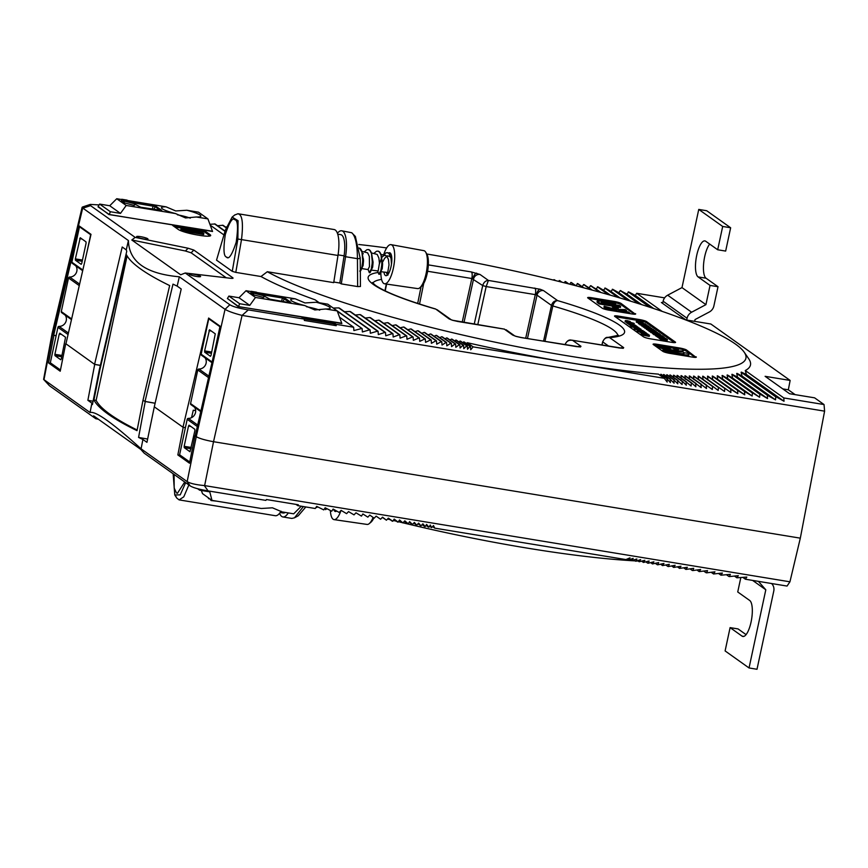 <?xml version="1.0" encoding="UTF-8"?>
<svg xmlns="http://www.w3.org/2000/svg" width="868" height="868" viewBox="0 0 868 868"><rect width="100%" height="100%" fill="white"/><g stroke="black" fill="none" stroke-linecap="round" stroke-linejoin="round"><path stroke-width="1.3" d="M379.446 263.677L381.638 257.937M381.811 257.59L382.354 256.635L381.811 257.59M383.124 255.431L386.032 252.838L387.671 252.718L389.103 253.706L391.034 258.48L391.501 264.046M373.967 253.326L376.473 251.264L378.112 251.156C384.231 252.208 381.54 276.132 378.86 274.223L377.602 270.903M387.421 252.664L389.103 253.706L391.034 258.48L391.49 264.089M364.408 251.753L366.914 249.691L368.553 249.583C374.672 250.635 371.981 274.559 369.301 272.65L368.043 269.33L369.464 266.617L369.334 256.483L367.652 252.859L361.706 251.308M377.862 251.091L379.544 252.132L381.041 255.116L381.898 263.839L381.019 270.317L378.86 274.223M362.694 254.454L363.236 253.489M368.303 249.528L369.985 250.559L371.482 253.543L372.339 262.266L371.461 268.755L369.301 272.65M359.461 248.194L361.923 251.98L362.781 260.693L361.902 267.181L360.318 270.914M358.994 248.009C365.113 249.062 362.423 272.986 359.743 271.076M361.923 251.98L363.529 260.671L363.106 265.575L360.589 270.599M362.77 260.91L363.475 258.979M371.482 253.543L373.088 262.234L372.665 267.149L370.148 272.172M371.189 269.709L372.329 262.505M381.041 255.116L382.636 263.807L382.224 268.711L379.707 273.735M380.748 271.283L381.887 264.078M382.593 262.125L384.632 258.284L387.421 255.832L389.96 256.527L390.947 258.067M390.6 256.689L391.804 260.91M360.22 257.677L360.253 262.255M371.265 252.881L377.211 254.433L378.893 258.056L379.446 263.286L378.155 270.957L371.45 270.143M381.736 257.351L384.231 255.311L386.77 255.995L388.452 259.619L389.005 264.859L387.714 272.519L381.009 271.717M319.272 302.769L315.138 299.829A261.094 37.693 -167.9 0 1 278.932 285.409A261.094 37.693 -167.9 0 1 260.986 276.523L267.311 271.727A255.225 36.847 12.1 0 0 285.811 280.863A255.225 36.847 12.1 0 0 568.215 355.913A255.225 36.847 12.1 0 0 744.212 352.213A255.225 36.847 12.1 0 0 426.817 254.02A17.469 5.479 99.3 0 1 427.707 270.773A17.469 5.479 99.3 0 1 421.501 286.375A17.469 5.479 99.3 0 1 421.49 286.386A17.469 5.479 99.3 0 1 421.479 286.386L419.819 287.785A19.226 6.033 -80.7 0 0 419.819 287.775A19.226 6.033 -80.7 0 0 426.665 270.599A19.226 6.033 -80.7 0 0 425.678 252.143A19.226 6.033 -80.7 0 0 423.855 250.657L391.034 244.646A19.834 6.228 -80.7 0 0 388.69 245.481A19.834 6.228 -80.7 0 0 383.667 254.725M380.846 272.161A19.834 6.228 -80.7 0 0 384.6 283.793L417.616 288.599A19.226 6.033 -80.7 0 0 419.819 287.785M384.6 283.793A19.834 6.228 -80.7 0 0 386.868 282.946A19.834 6.228 -80.7 0 0 394.387 261.854A19.834 6.228 -80.7 0 0 391.034 244.646M383.949 272.205A11.62 3.646 -80.7 0 0 385.891 275.677A11.62 3.646 -80.7 0 0 387.247 275.189A11.62 3.646 -80.7 0 0 391.652 262.798A11.62 3.646 -80.7 0 0 389.667 252.751A11.62 3.646 -80.7 0 0 388.473 253.12M390.86 253.771A11.62 3.646 -80.7 0 0 389.906 254.932M386.607 272.639A11.62 3.646 -80.7 0 0 387.356 275.091M334.614 510.449L335.167 511.187L335.949 510.634L335.167 511.187L334.419 509.776M326.368 509.093L325.608 509.614L324.86 508.225M326.661 508.583L325.608 509.614L325.066 508.876M317.276 506.673L315.724 507.802L317.276 506.673M330.361 510.655A19.834 6.228 -80.7 0 0 333.106 519.227A19.834 6.228 -80.7 0 0 334.039 519.617A19.834 6.228 -80.7 0 0 341.005 510.525M333.692 509.375A11.62 3.646 -80.7 0 0 334.82 511.285A11.62 3.646 -80.7 0 0 335.341 511.502A11.62 3.646 -80.7 0 0 336.665 511.035M373.848 517.946A17.469 5.479 99.3 0 1 370.929 522.211L369.258 523.61A19.226 6.033 -80.7 0 0 373.121 517.436M334.039 519.617L367.066 524.424A19.226 6.033 -80.7 0 0 369.258 523.61M316.191 302.259A20.17 2.908 -167.9 0 1 329.873 308.509A20.17 2.908 -167.9 0 1 325.652 308.997L337.207 310.896L327.746 304.158L316.191 302.259L304.983 302.943L295.272 298.82L256.917 292.516M251.091 291.561L246.013 290.726L255.474 297.464L304.733 305.558L314.845 309.952L325.652 308.997M319.717 310.158A14.409 2.083 12.1 0 0 306.534 306.729M301.294 506.207L293.699 513.813L282.057 511.903L272.433 507.802L261.311 508.485L211.976 500.38L202.515 493.642L201.343 490.463M216.023 344.921L219.929 326.715L208.754 318.762L201.159 354.22L212.107 362.01M211.466 353.298L204.707 352.224L210.457 356.314L211.011 355.446L215.275 333.844L209.524 329.753L204.62 350.9L211.738 352.028M204.707 352.224L204.62 350.9M197.329 426.546L187.195 419.331L179.6 454.778L189.734 461.993M190.873 426.47L188.508 426.047L184.168 446.326L191.286 447.454M188.508 426.047L189.072 425.179L194.812 429.269L194.899 430.593L189.994 451.74L184.255 447.649L184.168 446.326M238.526 306.599L341.818 323.58M261.68 294.209L284.715 297.995L290.856 302.368L290.248 302.856M290.227 302.758L269.905 299.189L264.588 296.281M263.905 295.793L263.546 297.442L253.369 294.816L253.662 293.124L264.838 295.12L262.386 294.719L263.905 295.793L253.662 293.124M289.793 302.455L282.664 298.06L264.838 295.131L264.48 296.769L263.72 296.639M304.733 305.558A20.17 2.908 -167.9 0 1 290.867 300.154A20.17 2.908 -167.9 0 1 295.272 298.82M251.145 291.312L252.74 292.451L258.056 293.33L256.461 292.19L251.145 291.312L250.798 292.961L253.413 294.263M208.537 377.623L197.774 369.974L190.569 403.577L200.909 410.933M238.548 306.502L227.383 298.549L228.892 296.075L239.633 303.724L238.548 306.502M187.195 419.331A1.128 1.063 -54.6 0 1 188.345 418.387L197.676 425.038M194.465 407.157A7.085 6.651 -54.6 0 1 188.345 418.387M191.253 404.814A1.128 1.063 -54.6 0 1 190.569 403.577M197.774 369.974A1.128 1.063 -54.6 0 1 198.924 369.03L208.884 376.115M205.054 357.8A7.085 6.651 -54.6 0 1 198.924 369.03M201.832 355.457A1.128 1.063 -54.6 0 1 201.159 354.22M208.754 318.762L209.904 318.957M211.976 500.38L209.774 491.852L199.662 490.192L197.589 488.706M246.013 290.726L239.004 297.746L249.756 305.384L255.474 297.464M199.694 489.237L199.662 490.192M239.004 297.746L228.892 296.075M249.756 305.384L239.633 303.724M337.207 310.896L341.84 323.482M262.244 295.218L256.689 293.785L262.244 295.218M253.716 293.167L253.369 294.816M256.331 292.82L252.87 291.822L256.331 292.82M252.74 292.451L252.393 294.1M208.591 497.972L208.45 498.623L209.665 498.85M208.515 498.666L208.645 498.015M216.512 501.129L211.141 500.543L209.687 498.753M211.141 500.543L211.282 499.892M283.033 301.348L284.715 297.995M262.798 294.133L262.841 294.805M281.579 301.109L282.621 297.388M191.014 448.723L184.255 447.649M211.336 331.044L208.971 330.621M186.826 210.251A20.127 2.908 -167.9 0 1 200.562 216.501A20.127 2.908 -167.9 0 1 196.287 216.989L207.929 218.899L198.468 212.172L186.826 210.251L175.716 210.946L166.081 206.844L127.607 200.519M121.694 199.542L116.746 198.729L126.207 205.466L175.542 213.571L185.568 217.955L196.287 216.989M190.309 218.161A14.409 2.083 12.1 0 0 177.452 214.819M68.062 334.549L57.928 327.334L50.322 362.781L60.467 369.996M61.606 334.473L59.241 334.061L54.89 354.328L62.008 355.457M59.241 334.061L59.794 333.182L65.545 337.272L61.281 358.875L60.727 359.743L54.977 355.652L54.89 354.328M86.757 252.924L90.652 234.718L79.487 226.776L71.881 262.223L82.84 270.024M82.2 261.301L75.44 260.226L81.18 264.317L81.733 263.449L86.084 243.17L85.997 241.846L80.257 237.756L75.353 258.903L82.471 260.031M75.44 260.226L75.353 258.903M79.487 226.776L80.637 226.96M207.929 218.899L212.562 231.485L109.281 214.504L98.051 206.844M57.928 327.334A1.128 1.063 -54.6 0 1 59.067 326.401L68.409 333.041M65.198 315.16A7.085 6.651 -54.6 0 1 59.067 326.401M61.986 312.816A1.128 1.063 -54.6 0 1 61.302 311.579L71.643 318.936M79.259 285.626L68.507 277.977L61.302 311.579M68.507 277.977A1.128 1.063 -54.6 0 1 69.657 277.044L79.606 284.118M75.776 265.803A7.085 6.651 -54.6 0 1 69.657 277.044M72.565 263.46A1.128 1.063 -54.6 0 1 71.881 262.223M132.305 202.233L153.289 205.358L155.6 206.031L161.741 210.403L140.681 207.224L135.299 204.371M160.927 210.826L161.784 210.544L160.938 210.935M134.627 203.806L134.28 205.445L124.091 202.819L124.384 201.137L135.571 203.123L133.119 202.721L134.627 203.806L124.384 201.137M135.571 203.123L135.213 204.772L134.453 204.642M175.542 213.571A20.127 2.908 -167.9 0 1 161.632 208.157A20.127 2.908 -167.9 0 1 166.081 206.844M121.759 199.26L123.354 200.399L128.659 201.267L127.064 200.128L121.759 199.26L121.401 200.909L124.157 202.233M116.746 198.729L109.737 205.749L120.478 213.398L110.366 211.727L109.26 214.602M120.478 213.398L126.207 205.466M160.439 210.479L154.786 206.454L135.549 203.221M98.106 206.562L99.625 204.088L110.366 211.727M109.737 205.749L99.625 204.088M132.978 203.221L127.412 201.788L132.978 203.221M124.45 201.17L124.091 202.819M126.934 200.768L123.484 199.759L126.934 200.768M128.659 201.267L128.54 201.821M123.354 200.399L122.996 202.038M153.755 209.372L155.6 206.031M152.301 209.134L153.289 205.358M133.553 202.895L133.477 202.103M82.059 239.047L79.704 238.635M61.736 356.726L54.977 355.652M746.068 634.627L738.06 628.92L730.096 627.618L725.105 650.924L749.041 667.959L757.005 669.271L773.768 591.086A8.506 7.975 125.4 0 0 772.021 584.012L771.576 583.513M730.096 627.618L742.064 636.135A18.423 5.783 -80.7 0 0 742.899 636.483A18.423 5.783 -80.7 0 0 751.352 620.631A18.423 5.783 -80.7 0 0 749.713 600.482L737.735 591.965L740.816 577.6M752.621 580.399L765.804 589.784L749.041 667.959M758.404 581.354L765.804 589.784M730.65 227.774L725.659 251.08L717.684 249.767L722.686 226.461L730.65 227.774L706.715 210.74L698.751 209.427L722.686 226.461M686.686 320.042L687.065 318.263L663.119 301.229A8.506 7.975 -54.6 0 1 667.676 295.185L681.988 287.601L698.751 209.427M662.653 303.409L663.119 301.229M709.677 244.071A18.423 5.783 -80.7 0 0 703.72 262.7A18.423 5.783 -80.7 0 0 706.042 278.205L718.01 286.722L710.046 285.42L705.923 304.646L681.988 287.601M694.65 321.355L695.029 319.565L709.34 311.981A8.506 7.975 125.4 0 0 713.887 305.948L718.01 286.722M717.684 249.767L705.717 241.25A18.423 5.783 -80.7 0 0 704.892 240.903A18.423 5.783 -80.7 0 0 696.44 256.754A18.423 5.783 -80.7 0 0 698.078 276.903L710.046 285.42M667.676 295.185L691.622 312.22L705.923 304.646M691.622 312.22A8.506 7.975 125.4 0 0 687.065 318.263M635.105 560.88A256.711 37.053 -167.9 0 1 527.484 548.153A256.711 37.053 -167.9 0 1 403.457 522.937M402.644 522.742A256.711 37.053 -167.9 0 1 398.379 521.701M396.426 521.223A256.711 37.053 -167.9 0 1 393.312 520.453M390.155 519.672A256.711 37.053 -167.9 0 1 387.757 519.064M383.2 517.914A256.711 37.053 -167.9 0 1 382.213 517.654M638.186 561.043A256.711 37.053 -167.9 0 1 636.754 560.967M279.594 513.259A25.508 8.007 -80.7 0 0 281.72 516.46A25.508 8.007 -80.7 0 0 282.87 516.948A25.508 8.007 -80.7 0 0 288.295 512.923M188.855 484.952L183.777 496.832L179.112 499.892L176.736 498.048L175.781 496.116M184.71 482L177.387 493.328L176.497 492.948L174.175 488.055L174.088 474.449M576.33 346.636A5.664 1.779 -80.7 0 0 576.081 346.527L578.869 346.82A5.664 5.024 86 0 1 580.442 346.994L521.321 337.598A5.664 1.779 -80.7 0 0 521.071 337.489L516.46 336.448A5.664 2.506 106.2 0 0 516.048 336.404L512.695 335.081L504.319 329.124L457.848 321.486A5.664 1.779 -80.7 0 0 457.588 321.377A5.664 1.779 -80.7 0 0 457.327 321.388M576.081 346.527L521.071 337.489A5.664 1.779 -80.7 0 0 520.8 337.5M619.058 347.981A5.664 1.779 -80.7 0 0 618.808 347.873L621.596 348.166A5.664 5.024 86 0 1 623.17 348.339L572.598 340.343L580.974 346.31A5.664 5.317 125.4 0 0 577.795 346.755M543.498 290.574A5.664 5.317 125.4 0 0 537.021 295.142L536.359 294.849A5.664 2.506 -73.8 0 1 540.146 289.25L543.498 290.574L557.614 300.621A131.101 18.922 -167.9 0 1 609.586 337.609L623.701 347.656A5.664 5.317 125.4 0 0 620.533 348.111M474.232 324.111L482.716 285.561L471.812 278.519A5.664 1.779 -80.7 0 0 471.389 271.955L480.015 274.462L488.402 280.429L540.146 289.25M536.359 294.849L535.296 294.632A5.664 1.779 -80.7 0 0 534.862 288.067M140.638 236.671A5.794 0.835 -167.9 0 1 147.842 239.156A5.794 0.835 -167.9 0 1 143.893 238.993A5.794 0.835 -167.9 0 1 136.634 236.747A5.794 0.835 -167.9 0 1 140.638 236.671M143.383 238.906A4.362 0.629 12.1 0 0 140.8 238.353M193.304 274.147A5.794 0.835 -167.9 0 1 200.508 276.632A5.794 0.835 -167.9 0 1 196.559 276.469A5.794 0.835 -167.9 0 1 189.3 274.234A5.794 0.835 -167.9 0 1 193.304 274.147M196.049 276.382A4.362 0.629 12.1 0 0 193.466 275.829M683.474 352.603A8.506 1.226 -167.9 0 1 684.212 353.319A8.506 1.226 -167.9 0 1 678.299 353.243A8.506 1.226 -167.9 0 1 667.687 350.01L663.152 349.261A13.324 1.92 12.1 0 0 679.655 354.209A13.324 1.92 12.1 0 0 688.921 354.328A13.324 1.92 12.1 0 0 688.02 353.352L683.474 352.603L683.246 353.667M685.742 355.988A13.324 1.92 12.1 0 0 688.693 355.424L688.921 354.328M677.886 348.632A8.506 1.226 -167.9 0 1 678.624 349.337A8.506 1.226 -167.9 0 1 674.87 349.565L672.895 348.155L668.382 347.417L670.356 348.827A8.506 1.226 -167.9 0 1 662.1 346.039L657.564 345.29A13.324 1.92 12.1 0 0 674.067 350.227A13.324 1.92 12.1 0 0 683.344 350.357A13.324 1.92 12.1 0 0 682.432 349.381L677.886 348.632L677.658 349.685M667.785 350.108A13.324 1.92 12.1 0 0 673.828 351.323A13.324 1.92 12.1 0 0 683.105 351.453L683.344 350.357M235.065 219.778C237.875 220.548 238.255 228.045 236.183 242.27C231.995 254.997 228.751 259.923 226.418 257.036C223.608 256.266 223.239 248.769 225.311 234.534C229.488 221.807 232.743 216.892 235.065 219.778L234.208 219.409M227.318 257.405L226.418 257.036M355.381 236.476L360.231 258.49L360.437 286.505L357.649 286.581L357.442 258.664L345.562 256.711L344.086 255.843A21.548 6.76 -80.7 0 0 341.71 235.065A21.548 6.76 -80.7 0 0 340.733 234.642L337.728 234.154M357.649 286.581L341.287 283.89L339.811 283.022L344.086 255.843L338.086 254.856M234.675 215.036L237.951 213.734L334.137 229.543A25.508 8.007 99.3 0 1 335.298 230.042A25.508 8.007 99.3 0 1 337.988 255.463L241.499 239.601L235.792 272.378L260.986 276.523M237.951 213.734L239.101 214.222C242.476 216.11 243.279 224.573 241.499 239.601L237.886 239.025L238.06 220.7L232.136 217.087L225.376 230.118L216.533 260.15L232.266 271.337L237.886 239.025M360.231 258.49L357.442 258.664C357.291 244.494 355.392 235.846 351.735 232.743L341.699 230.79A25.508 8.007 -80.7 0 0 337.413 233.242M355.446 236.541L351.735 232.743M341.287 283.89L345.562 256.711A25.508 8.007 -80.7 0 0 342.86 231.279A25.508 8.007 -80.7 0 0 341.699 230.79M386.672 247.933A255.225 36.847 12.1 0 0 358.766 244.494M664.291 378.296L658.432 374.13A261.094 37.693 -167.9 0 1 568.692 362.574A261.094 37.693 -167.9 0 1 467.266 342.697L473.125 346.874L664.291 378.296L667.188 382.061L666.95 378.73L670.378 382.582L670.139 379.251L674.089 383.2L673.85 379.869L677.81 383.808L677.572 380.477L682.064 384.502L682.356 381.258L686.306 385.208L686.067 381.877L691.091 385.989L691.384 382.745L695.865 386.781L695.626 383.45L701.181 387.649L700.943 384.318L706.487 388.517L706.248 385.197L712.324 389.482L712.617 386.238L718.172 390.437L718.465 387.204L724.541 391.49L724.834 388.246L730.91 392.542L730.672 389.211L737.822 393.671L737.583 390.34L744.722 394.81L744.484 391.479L752.155 396.025L752.447 392.781L759.587 397.251L759.88 394.007L767.551 398.564L767.312 395.233L775.525 399.866L775.808 396.622L784.021 401.266L783.782 397.935L824.036 404.553L814.607 397.837L789.576 393.725L765.109 376.321L790.14 380.434L710.87 324.014L685.839 319.901L661.373 302.498L662.805 302.737M660.895 375.877L660.743 374.314L666.95 378.73M667.481 378.817L661.21 374.358A261.094 37.693 -167.9 0 1 660.743 374.314M663.651 376.094L663.499 374.531L670.139 379.251M670.671 379.338L663.966 374.575A261.094 37.693 -167.9 0 1 663.499 374.531M666.884 376.647L666.7 374.781L673.85 379.869M674.382 379.956L667.156 374.813A261.094 37.693 -167.9 0 1 666.7 374.781M670.063 376.875L669.879 374.998L677.572 380.477M678.103 380.564L670.324 375.03A261.094 37.693 -167.9 0 1 669.879 374.998M673.698 377.428L673.47 375.236L681.825 381.171M682.356 381.258L673.915 375.269A261.094 37.693 -167.9 0 1 673.47 375.236M677.268 377.645L677.04 375.453L686.067 381.877M686.599 381.963L677.485 375.475A261.094 37.693 -167.9 0 1 677.04 375.453M681.38 379.077L681.011 375.66L690.852 382.658M691.384 382.745L681.456 375.681A261.094 37.693 -167.9 0 1 681.011 375.66M685.319 379.273L684.939 375.844L695.626 383.45M696.158 383.537L685.373 375.855A261.094 37.693 -167.9 0 1 684.939 375.844M689.648 379.446L689.257 376.007L700.943 384.318M701.463 384.405L689.68 376.018A261.094 37.693 -167.9 0 1 689.257 376.007M693.923 379.576L693.51 376.126L706.248 385.197M706.78 385.284L693.933 376.137A261.094 37.693 -167.9 0 1 693.51 376.126M698.545 379.674L698.122 376.213L712.085 386.151M712.617 386.238L698.534 376.213A261.094 37.693 -167.9 0 1 698.122 376.213M703.102 379.717L702.646 376.235L717.934 387.117M744.212 352.213L748.737 358.788A261.094 37.693 -167.9 0 1 745.276 370.527L746.382 374.488L741.402 372.133A261.094 37.693 -167.9 0 1 741.12 372.231L742.053 376.061L737.008 373.37A261.094 37.693 -167.9 0 1 736.704 373.446L737.518 377.179L732.212 374.314A261.094 37.693 -167.9 0 1 731.887 374.368L732.603 378.047L727.449 374.998A261.094 37.693 -167.9 0 1 727.102 375.041L727.753 378.654L722.447 375.497A261.094 37.693 -167.9 0 1 722.078 375.529L722.675 379.11L717.608 375.844A261.094 37.693 -167.9 0 1 717.228 375.866L717.782 379.414L712.628 376.072A261.094 37.693 -167.9 0 1 712.237 376.083L712.747 379.609L707.897 376.191A261.094 37.693 -167.9 0 1 707.496 376.202L707.973 379.707L703.058 376.235A261.094 37.693 -167.9 0 1 702.646 376.235M195.669 410.607L193.282 410.217L191.524 417.671M333.236 308.053L338.737 307.901L369.573 329.851L362.379 331.956L362.14 328.625L327.985 304.321A261.094 37.693 -167.9 0 1 327.941 304.31M344.509 311.721L349.869 311.471L377.537 331.164L370.343 333.269L370.104 329.938L339.486 308.151A261.094 37.693 -167.9 0 1 338.737 307.901M355.272 315.03L359.97 314.585L384.969 332.379L378.307 334.581L378.068 331.25L350.607 311.699A261.094 37.693 -167.9 0 1 349.869 311.471M365.222 318.035L369.833 317.536L392.412 333.605L385.739 335.797L385.5 332.466L360.687 314.802A261.094 37.693 -167.9 0 1 359.97 314.585M374.792 320.78L378.817 320.151L399.313 334.733L393.182 337.023L392.944 333.692L370.538 317.742A261.094 37.693 -167.9 0 1 369.833 317.536M383.667 323.308L387.638 322.646L406.213 335.873L400.083 338.151L399.844 334.82L379.5 320.346A261.094 37.693 -167.9 0 1 378.817 320.151M392.217 325.619L395.645 324.871L412.593 336.925L406.983 339.29L406.745 335.959L388.311 322.842A261.094 37.693 -167.9 0 1 387.638 322.646M400.159 327.789L403.555 327.008L418.962 337.967L413.352 340.343L413.114 337.012L396.318 325.044A261.094 37.693 -167.9 0 1 395.645 324.871M407.819 329.753L410.716 328.907L424.799 338.932L419.732 341.384L419.494 338.053L404.217 327.182A261.094 37.693 -167.9 0 1 403.555 327.008M414.926 331.609L417.801 330.751L430.647 339.887L425.57 342.35L425.331 339.019L411.367 329.07A261.094 37.693 -167.9 0 1 410.716 328.907M421.761 333.279L424.17 332.379L435.953 340.766L431.407 343.305L431.179 339.974L418.441 330.914A261.094 37.693 -167.9 0 1 417.801 330.751M428.087 334.874L430.485 333.963L441.259 341.634L436.723 344.184L436.485 340.853L424.799 332.531A261.094 37.693 -167.9 0 1 424.17 332.379M434.152 336.285L436.116 335.352L446.043 342.415L442.029 345.052L441.79 341.721L431.114 334.115A261.094 37.693 -167.9 0 1 430.485 333.963M439.75 337.652L441.704 336.719L450.817 343.207L446.814 345.833L446.575 342.502L436.734 335.504A261.094 37.693 -167.9 0 1 436.116 335.352M445.089 338.835L446.64 337.902L455.071 343.902L451.588 346.625L451.349 343.294L442.322 336.871A261.094 37.693 -167.9 0 1 441.704 336.719M449.993 340.006L451.544 339.062L459.313 344.607L455.841 347.319L455.602 343.988L447.259 338.053A261.094 37.693 -167.9 0 1 446.64 337.902M454.626 340.972L455.809 340.072L463.035 345.214L460.083 348.014L459.845 344.694L452.152 339.214A261.094 37.693 -167.9 0 1 451.544 339.062M458.868 341.959L460.051 341.048L466.756 345.822L463.805 348.632L463.566 345.301L456.416 340.213A261.094 37.693 -167.9 0 1 455.809 340.072M462.818 342.73L463.664 341.884L469.935 346.343L467.526 349.24L467.288 345.909L460.648 341.189A261.094 37.693 -167.9 0 1 460.051 341.048M473.125 346.874L470.706 349.761L470.467 346.43L464.261 342.014A261.094 37.693 -167.9 0 1 463.664 341.884M466.42 343.554L467.266 342.697M172.678 225.474L178.179 229.391A15.874 2.289 -167.9 0 0 197.524 235.022L199.64 235.369A15.874 2.289 -167.9 0 0 210.696 235.51A15.874 2.289 -167.9 0 0 210.045 234.631L204.544 230.714L172.678 225.474M227.438 298.462L238.125 306.534L341.742 323.221M98.16 206.465L108.858 214.537L212.476 231.224M745.276 370.527L783.782 397.935M664.617 297.865L636.721 293.286L635.3 295.435L628.757 291.974L626.805 294.035L620.251 290.574L618.841 292.733L612.819 289.359L610.877 291.42L605.387 288.133L603.444 290.194L597.954 286.907L596.012 288.979L590.522 285.691L589.101 287.84L583.611 284.552L582.2 286.711L577.773 283.597L575.831 285.659L570.873 282.458L569.744 284.161M662.154 311.384L636.721 293.286M650.555 307.489L628.757 291.974M649.796 307.239L628.226 291.887M639.38 303.898L620.783 290.661M638.653 303.67L620.251 290.574M628.54 300.545L612.819 289.359M627.835 300.328L612.287 289.272M618.678 297.594L605.387 288.133M617.983 297.388L604.855 288.046M609.032 294.794L597.954 286.907M608.349 294.599L597.423 286.82M600.222 292.31L591.054 285.778M599.56 292.115L590.522 285.691M591.564 289.923L584.142 284.639M590.913 289.738L583.611 284.552M583.687 287.807L577.773 283.597M583.036 287.634L577.242 283.51M575.918 285.756L571.404 282.545M575.267 285.594L570.873 282.458M568.865 283.945L565.556 281.59L564.2 282.751M568.236 283.782L565.025 281.503M561.9 282.176L559.719 280.624L558.645 281.362M561.27 282.013L559.187 280.538M555.618 280.614L554.413 279.756L553.578 280.114M554.999 280.462L553.882 279.67M549.401 279.095L548.511 278.878M226.201 227.524L223.043 225.279L217.532 225.723M226.114 227.763L222.512 225.192M225.083 231.094L215.08 223.977L209.926 224.302M225.018 231.333L214.548 223.89M223.955 234.935L210.24 225.181M99.104 204.924L90.294 204.414L90.565 205.64L82.927 208.19L82.449 207.029L90.294 204.414M226.212 277.771L191.123 252.805L185.416 250.993L131.795 239.991L135.169 237.387L188.204 248.259L135.169 237.387L90.565 205.64M188.204 248.259L193.835 250.06L232.798 277.793L193.803 250.049M824.036 404.553L824.6 411.161L242.074 315.409C233.926 313.305 228.251 311.276 225.051 309.344L229.836 304.744L185.231 272.997L230.346 278.259C232.7 278.509 233.514 278.357 232.798 277.793L232.939 278.27M229.836 304.744C232.678 306.588 238.83 308.314 248.291 309.909L304.256 319.109L304.353 320.444L336.22 325.684L336.122 324.35L333.8 322.701L301.945 317.471L304.256 319.109M336.122 324.35L353.645 327.236L339.518 317.178M339.811 283.022L333.811 282.035M337.988 255.463L333.713 282.642L267.311 271.727M235.792 272.378L232.266 271.337M100.373 365.363L94.59 364.332L122.214 247L126.261 249.876A374.553 54.066 12.1 0 0 126.761 251.243L99.527 369.03A376.679 54.38 -167.9 0 1 99.495 368.954L92.42 404.586A376.039 54.283 -167.9 0 1 91.9 403.164L87.874 400.3L94.71 364.419L65.946 343.815M127.097 255.886L96.131 400.354L93.939 399.996L99.885 369.746A376.679 54.38 -167.9 0 1 99.527 369.03M99.885 369.746L126.554 254.91A374.607 54.076 -167.9 0 0 169.651 285.572L142.97 400.408A376.679 54.38 12.1 0 0 145.043 401.417L172.992 284.14A374.553 54.066 12.1 0 0 177.18 286.114L181.217 288.99L154.298 406.821L182.985 427.23L208.624 318.046L220.277 326.335L195.213 435.812M224.834 309.182L179.329 276.794L177.18 286.114M179.329 276.794C145.922 273.8 128.952 261.724 128.421 240.566L126.261 249.876M82.113 207.311L52.047 333.67L53.707 335.232L79.357 226.049L91.01 234.349L65.914 343.923M128.421 240.566L82.927 208.19M337.337 311.265L362.14 328.625M361.609 328.538L353.884 330.556L353.645 327.236M703.058 376.235L718.465 387.204M727.449 374.998L752.447 392.781M727.102 375.041L751.916 392.694M731.887 374.368L759.348 393.92M732.212 374.314L759.88 394.007M722.447 375.497L745.015 391.566M722.078 375.529L744.484 391.479M717.608 375.844L738.115 390.426M717.228 375.866L737.583 390.34M712.628 376.072L731.203 389.298M712.237 376.083L730.672 389.211M707.897 376.191L724.834 388.246M707.496 376.202L724.303 388.159M741.402 372.133L775.808 396.622M741.12 372.231L775.287 396.535M736.704 373.446L767.312 395.233M737.008 373.37L767.844 395.32M643.188 322.212L637.882 321.344L638.045 322.722L636.244 322.017L636.472 320.921L642.852 321.974L642.982 323.178M638.631 322.603L638.088 322.516M639.987 324.22L638.414 323.656L638.642 322.56L645.521 323.873L638.642 322.56M643.296 326.607L641.886 325.891M646.421 328.56L644.75 328.169L645.195 326.943L647.626 327.42L647.387 328.516M653.702 334.169L652.573 333.637L652.801 332.542L659.181 333.594L659.42 334.299M655.622 335.156L653.637 334.484L653.864 333.388L660.743 334.712L653.864 333.388M658.855 337.446L656.599 336.502L656.826 335.406L659.127 336.166M659.832 338.629L658.747 337.923L659.3 337.164C658.552 336.665 659.279 336.589 661.481 336.925L666.103 338.52L659.3 337.164L659.062 338.26M628.627 323.742L627.358 323.341L628.117 322.332L626.967 321.789L626.87 322.809M627.879 323.428L626.729 322.885M626.826 323.015L627.065 321.919L628.823 321.844L633.965 323.297L633.716 324.578M630.624 325.489L630.005 325.229L630.819 324.231L629.853 323.905L629.593 324.925L630.58 325.326M630.602 325.652L630.83 324.556L632.783 324.871L636.201 325.782L635.376 326.52M634.79 327.746L630.428 326.466L630.656 325.37L632.956 326.129M637.915 329.927L635.875 329.406L636.114 328.31L640.768 329.07L640.899 330.285M635.853 328.429L635.072 329.493L634.085 329.211L634.649 329.178L634.085 329.211L634.291 328.071M635.636 329.46L634.324 328.115L634.085 329.211M641.181 333.117L640.942 331.75L645.608 332.52L646.562 333.214L646.324 334.31M674.349 342.61L646.378 322.712A5.664 0.814 12.1 0 0 639.466 320.693L618.233 317.211A5.664 0.814 12.1 0 0 615.51 316.918M647.626 333.952L643.796 333.431L648.222 334.386L644.924 334.245L649.155 335.048L649.275 336.393L642.58 335.113L642.45 333.768L646.465 334.18L641.582 333.138L641.343 334.234L641.224 332.889L647.561 334.234M642.309 334.44L641.343 334.234M639.607 331.901L637.09 331.294L637.329 330.198L643.861 331.272L644.815 331.967L644.577 333.062M640.768 332.585L639.673 332.151L640.085 330.849L637.329 330.198M629.745 324.751L628.692 324.068M626.826 322.451L625.079 321.692L625.307 320.596L627.184 320.65L630.244 321.54L630.146 322.809M667.199 340.56L661.514 340.006L661.383 338.65L665.42 339.041L660.396 337.956L660.168 339.052L660.038 337.695L667.101 339.236L667.199 340.56M661.253 339.279L660.168 339.052M656.946 336.372L655.633 335.677M652.693 333.062L650.685 332.39L650.924 331.294L657.803 332.618L650.924 331.294M650.816 331.771L649.329 331.337L649.568 330.241L655.937 331.283L656.143 332.151M649.383 331.099L647.854 330.285L648.092 329.189L650.382 329.938M647.919 329.981L646.443 329.373L646.899 329.005M644.859 327.681L643.362 326.943M641.864 325.37L639.879 324.708L640.117 323.612L646.996 324.925L640.117 323.612M634.443 314.216L620.837 304.538A5.664 0.814 12.1 0 0 615.803 302.889L615.575 303.984L607.915 302.726M620.653 306.339L599.408 302.845L597.238 301.022L601.687 301.153L610.247 303.995L619.513 305.514L620.653 306.339L620.414 307.435L616.736 306.827M612.526 306.133L599.18 303.941L597.01 302.118L597.238 301.022M604.562 300.99L591.368 298.82A5.664 0.814 12.1 0 0 588.645 298.527M607.578 309.919L607.437 308.552L614.913 309.778L605.625 307.261L605.387 308.357L603.944 307.326L604.171 306.23L615.846 309.399L625.199 309.572L626.577 310.549L626.251 311.645M607.361 308.889L605.387 308.357M618.114 309.062L614.566 308.487L612.363 306.914L612.591 305.818L616.139 306.393L618.341 307.966L618.114 309.062M657.564 345.29L657.326 346.386A13.324 1.92 12.1 0 0 666.722 349.847M695.094 357.377L686.273 351.106A5.664 0.814 12.1 0 0 683.159 349.923M677.843 348.838L662.436 346.31M657.521 345.497L656.805 345.377A5.664 0.814 12.1 0 0 654.081 345.084M663.152 349.261L662.913 350.357A13.324 1.92 12.1 0 0 671.81 353.699M790.14 380.434L788.328 389.797L782.773 388.886M795.131 394.636L788.328 389.797M824.6 411.161L800.318 538.16L213.528 441.704L204.631 485.603L789.934 581.81L787.048 586.063L745.395 579.216L746.816 577.057L736.899 577.817L738.31 575.658L729.467 576.591L730.346 574.356L720.972 575.202L722.382 573.043L713.539 573.976L714.95 571.817L706.628 572.837L707.518 570.601L699.196 571.621L700.617 569.462L692.827 570.569L693.706 568.334L685.926 569.441L687.337 567.281L679.546 568.388L680.968 566.24L673.709 567.433L675.12 565.274L668.393 566.554L669.282 564.319L662.555 565.6L663.966 563.44L657.781 564.808L658.66 562.572L652.465 563.94L653.886 561.78L648.222 563.234L649.101 560.999L643.438 562.453L644.859 560.305L639.195 561.759L640.606 559.6L636.005 561.227L636.884 558.992L631.752 560.533L633.173 558.384L628.573 560.012L629.984 557.853L625.915 559.578L434.749 528.145L433.501 525.563L431.559 527.625L430.322 525.031L428.901 527.191L426.6 524.424L425.19 526.572L422.879 523.816L420.937 525.878L418.636 523.111L416.694 525.183L414.383 522.417L412.441 524.478L409.609 521.625L408.188 523.784L404.824 520.843L402.882 522.916L399.519 519.975L398.108 522.124L394.202 519.097L392.792 521.256L388.365 518.142L386.423 520.203L382.528 517.176L380.575 519.248L376.148 516.135L374.206 518.196L369.779 515.082L367.837 517.154L362.878 513.954L361.457 516.102L355.978 512.814L354.025 514.876L348.535 511.588L346.592 513.661L341.102 510.373L339.16 512.435L333.138 509.06L331.728 511.219L325.174 507.747L323.764 509.907L316.679 506.359L315.258 508.507L297.735 505.632L298.299 504.764L266.443 499.534L265.879 500.391L208.103 490.897C198.891 489.335 192.902 487.653 190.125 485.852L187.162 481.61C190.255 483.465 195.962 484.778 204.273 485.548L204.631 485.603M187.162 481.61L196.266 436.68L195.191 435.92M248.291 309.909L242.074 315.409L213.528 441.704C205.271 440.206 199.521 438.535 196.266 436.68L225.051 309.344M635.333 314.173L621.076 303.442L620.837 304.538M635.441 313.663A5.664 0.814 -167.9 0 1 635.669 313.977A5.664 0.814 -167.9 0 1 631.73 313.923L609.162 310.212A5.664 0.814 -167.9 0 1 602.251 308.205L587.886 297.984A5.664 0.814 -167.9 0 1 587.658 297.67A5.664 0.814 -167.9 0 1 591.607 297.724L591.368 298.82M613.991 302.27L614.175 301.435L591.607 297.724M614.175 301.435A5.664 0.814 -167.9 0 1 621.076 303.442M695.973 357.323L686.512 349.999L686.273 351.106M696.082 356.813A5.664 0.814 -167.9 0 1 696.32 357.139A5.664 0.814 -167.9 0 1 692.371 357.084L669.803 353.374A5.664 0.814 -167.9 0 1 662.892 351.366L653.322 344.553A5.664 0.814 -167.9 0 1 653.094 344.238A5.664 0.814 -167.9 0 1 657.033 344.281L656.805 345.377M679.416 348.882L679.601 347.992L657.033 344.281M679.601 347.992A5.664 0.814 -167.9 0 1 686.512 349.999M639.466 320.693L639.705 319.598L618.461 316.115A5.664 0.814 -167.9 0 0 614.522 316.06A5.664 0.814 -167.9 0 0 614.75 316.375L643.481 336.817A5.664 0.814 -167.9 0 0 650.382 338.824L671.626 342.317A5.664 0.814 -167.9 0 0 675.575 342.372A5.664 0.814 -167.9 0 0 675.337 342.057L646.617 321.616L646.378 322.712M639.705 319.598A5.664 0.814 -167.9 0 1 646.617 321.616M185.22 273.008L180.674 274.776L131.795 239.991M226.407 226.939L225.496 227.025M142.97 400.408L137.025 430.658A376.137 54.293 12.1 0 1 93.939 399.996M137.155 430.007A373.848 53.968 -167.9 0 1 96.131 400.354M210.11 235.966A15.874 2.289 12.1 0 0 209.806 235.727L204.305 231.81L174.75 226.949M204.305 231.81L204.544 230.714M203.633 234.534L181.846 230.953L180.707 230.139L180.945 229.043L202.721 232.624L203.871 233.438L203.633 234.534M336.22 325.684L333.572 323.797L304.017 318.947M333.572 323.797L333.8 322.701M203.871 233.438L182.085 229.857L181.846 230.953M182.085 229.857L180.945 229.043M668.382 347.417L668.186 348.328M626.577 310.549L618.71 310.408L628.671 312.046L629.669 313.587M629.821 312.86L608.577 309.366L608.425 310.082M605.625 307.261L604.171 306.23M608.577 309.366L607.437 308.552M618.341 307.966L614.804 307.391L614.566 308.487M614.804 307.391L612.591 305.818M606.439 303.366L601.329 301.89L606.439 303.366M599.408 302.845L599.18 303.941M602.826 301.966L602.652 302.748M607.611 301.901L604.616 300.729L615.813 302.889L606.96 301.435L607.47 302.563M605.506 301.359L605.376 301.934M604.616 300.729L604.41 301.695M649.503 335.298L642.808 334.017L642.58 335.113M646.465 333.084L640.942 331.75M641.517 332.932L641.81 332.086M642.645 332.422L643.503 332.737M644.371 332.921L645.304 332.986M641.289 331.999L641.051 333.095M644.718 331.847L640.085 330.849M640.899 331.185L641.756 331.5M642.624 331.674L643.568 331.75M637.665 330.448L637.438 331.543M642.917 330.556L638.11 329.775L642.917 330.556L642.808 331.826M641.181 330.491L641.908 330.534M640.259 330.317L639.065 329.916L640.259 330.317M635.875 328.364L634.877 328.082M641.105 329.319L636.45 328.549L636.222 329.656M640.443 328.853L634.942 327.518L639.195 327.952L636.114 327.779L640.41 329.015M635.061 327.344L634.823 328.071M633.032 325.76L637.036 326.422L637.937 327.746M638.067 327.149L631.698 326.108L631.459 327.203M631.698 326.108L630.656 325.37M636.201 325.782L632.023 325.717M632.078 325.446L635.137 325.598L631.177 324.795L631.036 325.435M629.832 323.829L635.137 325.348M635.192 325.109L630.537 324.339L630.298 325.435M628.638 324.306L628.877 323.211L630.548 323.08L633.694 324.003L628.768 323.07L628.53 324.165M633.694 324.003L633.575 325.24M629.929 323.373L630.819 323.699M631.654 323.873L632.598 323.948M634.302 323.536L627.586 322.245M628.204 322.147L629.061 322.462M629.929 322.646L630.862 322.722M627.933 322.495L627.694 323.59M630.244 321.54L625.437 320.759L625.21 321.865M628.508 321.475L629.235 321.518M627.586 321.301L626.392 320.9L627.586 321.301M667.438 339.464L661.752 338.911L661.514 340.006M660.526 337.413L664.617 338.086L660.526 337.413M659.723 337.468L659.496 338.574M659.203 335.797L663.206 336.459L664.161 337.522M664.237 337.196L657.857 336.144L657.629 337.24M657.857 336.144L656.826 335.406M655.59 335.883L655.828 334.788L662.512 335.883L655.72 334.657L655.492 335.753M662.512 335.883L662.392 337.109M656.957 334.972L661.373 335.688L656.924 334.918M658.801 334.625L656.208 333.963L658.801 334.625M654.222 333.648L653.995 334.744M660.743 334.712L660.635 335.265M659.517 333.833L654.548 333.507M654.602 333.247L653.333 332.921L653.105 334.017M655.861 332.531L653.268 331.869L655.861 332.531M651.282 331.554L651.043 332.65M657.803 332.618L657.651 333.345M656.284 331.533L649.904 330.48L649.676 331.576M650.457 329.58L654.461 330.241L655.448 331.207M655.492 330.968L649.123 329.927L648.884 331.023M649.123 329.927L648.092 329.189M647.137 327.909L653.387 329.384L646.682 328.278L646.443 329.373M653.387 329.384L653.322 330.697M650.75 328.636L650.609 329.276M647.712 327.54L644.989 327.073M651.727 328.202L651.586 329.417M648.797 327.724L649.383 327.93M649.926 328.039L650.577 328.082M648.656 327.941L648.483 328.766M650.327 328.299L650.132 329.189M643.318 327.149L643.546 326.053L650.24 327.138L643.448 325.923L643.21 327.019M650.24 327.138L650.11 328.375M644.685 326.227L649.101 326.954L644.653 326.184M644.902 326.542L644.674 327.637M641.843 326.097L642.081 325.001L648.765 326.097L641.973 324.871L641.734 325.967M648.765 326.097L648.635 327.323M643.21 325.185L647.626 325.912L643.177 325.142M643.427 325.489L643.199 326.585M645.054 324.838L642.461 324.176L645.054 324.838M640.475 323.862L640.248 324.957M646.996 324.925L646.877 325.478M643.579 323.786L640.985 323.135L643.579 323.786M639 322.809L638.772 323.905M645.521 323.873L645.401 324.469M642.895 322.983L641.17 322.343L642.862 323.156M641.17 322.343L641.04 322.95M638.273 321.627L637.004 321.301L636.776 322.397M742.053 376.061L775.525 399.866M737.518 377.179L767.551 398.564M746.382 374.488L784.021 401.266M707.973 379.707L724.541 391.49M712.747 379.609L730.91 392.542M717.782 379.414L737.822 393.671M722.675 379.11L744.722 394.81M727.753 378.654L752.155 396.025M732.603 378.047L759.587 397.251M641.68 304.625L626.805 294.035M583.773 287.829L582.2 286.711M653.702 308.531L635.3 295.435M630.776 301.229L618.841 292.733M620.164 298.028L610.877 291.42M610.475 295.207L603.444 290.194M600.981 292.516L596.012 288.979M592.312 290.129L589.101 287.84M155.112 403.273L145.249 401.515A376.679 54.38 -167.9 0 1 145.043 401.417L155.122 403.219M185.394 427.74L182.985 427.23L185.416 427.631M56.116 335.742L53.707 335.232L56.149 335.634M617.875 335.623A125.437 18.109 12.1 0 0 552.829 305.959C553.784 302.628 555.379 300.849 557.614 300.621C554.576 300.534 552.525 302.129 551.473 305.428L537.021 295.142L527.462 338.531M525.693 338.249L535.296 294.632L486.178 286.559L488.402 280.429C485.624 280.581 483.726 282.295 482.716 285.561L486.178 286.559L477.78 324.686M608.815 346.234L602.772 341.927C603.878 338.672 606.146 337.229 609.586 337.609L607.828 337.446L618.483 335.287M463.989 322.429L473.548 279.029A5.664 5.317 -54.6 0 1 480.015 274.462M566.088 344.889L565.328 344.336C566.435 341.157 568.865 339.822 572.598 340.343L570.884 340.158M512.695 335.081A5.664 5.317 -54.6 0 1 514.583 335.797M514.8 335.949L516.46 336.448M457.848 321.486L452.575 320.292A5.664 2.506 106.2 0 1 452.977 320.335L504.568 329.146M372.448 282.545L375.128 285.073C384.35 291.767 404.531 299.753 435.671 309.008L435.096 308.921A131.101 18.922 -167.9 0 1 378.231 272.465M435.66 309.008L449.212 318.968A5.664 5.317 125.4 0 1 451.11 319.695M51.125 363.356L48.575 362.933L60.218 371.222L65.708 343.771M180.392 455.342L177.842 454.93L189.495 463.219L194.974 435.769M52.047 333.681L43.606 379.392L90.055 412.517C95.523 410.846 112.525 422.944 141.072 448.821L142.916 439.479L146.942 442.344L154.32 406.756M145.249 401.515L138.576 437.429L147.614 439.045M93.082 401.233L87.874 400.3M100.362 365.428L94.71 364.419M409.229 522.2L412.441 524.478M422.249 524.782L424.658 526.485M425.971 525.39L428.369 527.104M382.408 517.35L386.423 520.203M388.256 518.315L392.26 521.169M429.551 526.203L431.559 527.625M432.741 526.724L434.749 528.145M404.455 521.418L407.656 523.697M413.884 523.187L416.694 525.183M418.126 523.881L420.937 525.878M734.447 576.07L736.899 577.817M393.964 519.465L397.577 522.037M399.269 520.344L402.882 522.916M742.867 577.415L745.395 579.216M683.734 567.878L685.926 569.441M690.103 568.92L692.295 570.482M711.163 572.283L713.539 573.976M718.595 573.509L720.972 575.202M655.394 563.408L657.25 564.721M726.483 574.757L728.936 576.504M671.615 565.947L673.709 567.433M677.463 566.902L679.546 568.388M633.922 560.044L635.474 561.14M696.906 569.994L699.196 571.621M703.818 571.122L706.096 572.75M645.976 561.932L647.691 563.148M650.62 562.627L652.465 563.94M627.195 559.035L628.573 560.012M630.385 559.556L631.752 560.533M660.581 564.189L662.555 565.6M665.897 565.068L667.872 566.468M637.644 560.652L639.195 561.759M641.734 561.238L643.438 562.453M282.87 516.948L291.8 518.424L294.491 517.816L303.388 506.554M305.807 506.955L298.288 515.755M173.144 473.776L174.772 494.955L180.218 494.879L185.654 482.673M281.026 511.209A25.508 8.007 99.3 0 1 275.308 515.711L179.112 499.892M280.18 512.5L283.185 512.988A21.548 6.76 -80.7 0 0 285.236 512.424M295.999 504.384L297.735 505.632M98.409 419.255L95.784 418.712L93.603 415.837L140.844 449.45L144.186 453.161L190.125 485.852M44.105 379.815L49.367 385.631L43.606 379.392M141.072 448.821L187.032 481.523M49.845 386.032L95.784 418.712M789.934 581.81L800.318 538.16M90.055 412.517L91.9 403.164M142.916 439.479A376.039 54.283 -167.9 0 1 138.576 437.429M183.191 427.381L177.842 454.93M53.914 335.384L48.575 362.933M743.8 636.418L742.064 636.135M706.042 278.205L698.078 276.903M521.321 337.598L516.048 336.404M580.974 346.31L580.442 346.994M623.701 347.656L623.17 348.339M472.876 278.736A5.664 2.506 -73.8 0 1 476.662 273.138M543.542 341.178L551.473 305.428L552.829 305.959L544.963 341.417M417.682 303.453L421.067 286.744M462.21 322.136L471.812 278.519L427.631 271.261M384.936 290.747L386.303 284.042M601.915 345.095L602.663 341.775L602.066 345.117M618.808 347.873L571.936 340.169C572.196 340.831 568.649 337.728 565.209 344.173L565.231 344.748M82.699 208.049L52.633 334.473L43.975 379.717M452.575 320.292L449.212 318.968M428.347 264.881L471.389 271.955M193.835 250.06L191.123 252.805M231.517 278.357L232.776 277.782M185.416 250.993L188.117 248.248M618.461 316.115L618.233 317.211M209.806 235.727L210.045 234.631M598.139 301.934L597.9 303.03M381.551 279.398A125.437 18.109 12.1 0 0 372.871 283.098M204.273 485.548L208.103 490.897M361.891 268.581L368.26 269.623M380.824 254.454L385.359 255.203M390.383 256.027L391.609 256.234M387.974 275.08L387.161 272.465M426.817 253.998L425.678 252.143M316.809 507.52L317.384 506.728M211.955 362.705L201.56 355.316M200.747 411.627L190.982 404.672M61.704 312.675L71.48 319.63M72.283 263.319L82.677 270.718M385.218 290.889L386.607 284.086M423.703 283.489L419.537 304.06M565.209 344.173L565.09 344.715M232.136 217.087L234.968 214.797M641.322 333.269L641.56 332.173M639.586 332.032L639.814 330.936M635.669 329.504L635.908 328.408M634.627 328.516L634.855 327.42M636.092 327.03L636.32 325.934M631.752 323.938L631.991 322.831M646.291 329.167L646.53 328.071M607.85 337.446C606.255 336.914 604.519 338.357 602.663 341.775M514.615 335.818L506.087 329.753M451.143 319.706L437.071 309.692M452.977 320.335L451.338 319.847M294.491 517.805L298.386 515.701M174.772 494.955L176.736 498.037"/></g></svg>
